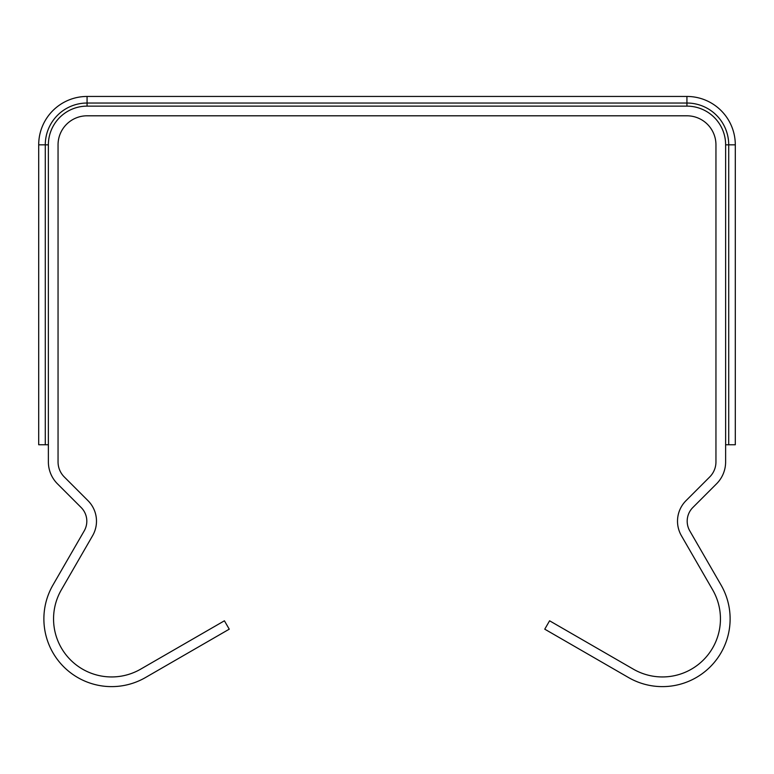 <?xml version="1.0" encoding="UTF-8"?>
<svg xmlns="http://www.w3.org/2000/svg" width="774" height="774" viewBox="0 0 774 774"><rect width="100%" height="100%" fill="white"/><g stroke="black" fill="none" stroke-linecap="round" stroke-linejoin="round"><path stroke-width="1.16" d="M48.375 444.75L38.7 444.75L38.7 144.825A48.375 48.375 0 0 1 87.075 96.45L686.925 96.45A48.375 48.375 0 0 1 735.3 144.825L735.3 444.75L725.625 444.75M87.075 106.125L686.925 106.125A38.7 38.7 0 0 1 725.625 144.825L725.625 461.914A30.96 30.96 0 0 1 716.56 483.798L692.846 507.512A19.35 19.35 0 0 0 689.779 530.867L721.049 585.038A67.725 67.725 0 0 1 628.536 677.55L544.751 629.175L549.588 620.796L633.374 669.171A58.05 58.05 0 0 0 712.67 589.875L681.401 535.705A29.025 29.025 0 0 1 686.006 500.672L709.719 476.958A21.285 21.285 0 0 0 715.95 461.914L715.95 144.825A29.025 29.025 0 0 0 686.925 115.8L87.075 115.8A29.025 29.025 0 0 0 58.05 144.825L58.05 461.914A21.285 21.285 0 0 0 64.281 476.958L87.994 500.672A29.025 29.025 0 0 1 92.599 535.705L61.33 589.875A58.05 58.05 0 0 0 140.626 669.171L224.412 620.796L229.249 629.175L145.464 677.55A67.725 67.725 0 0 1 52.951 585.038L84.221 530.867A19.35 19.35 0 0 0 81.154 507.512L57.44 483.798A30.96 30.96 0 0 1 48.375 461.914L48.375 144.825A38.7 38.7 0 0 1 87.075 106.125L87.075 103.029L686.925 103.029A41.786 41.786 0 0 1 728.711 144.825L728.711 444.75M735.3 444.75L735.3 431.786M735.3 193.2L735.3 381.863M735.3 362.513L735.3 217.388M735.3 144.825L725.625 144.825M686.925 96.45L686.925 106.125M87.075 96.45L87.075 103.029A41.786 41.786 0 0 0 45.289 144.825L48.375 144.825M38.7 144.825L45.289 144.825L45.289 444.75"/></g></svg>
